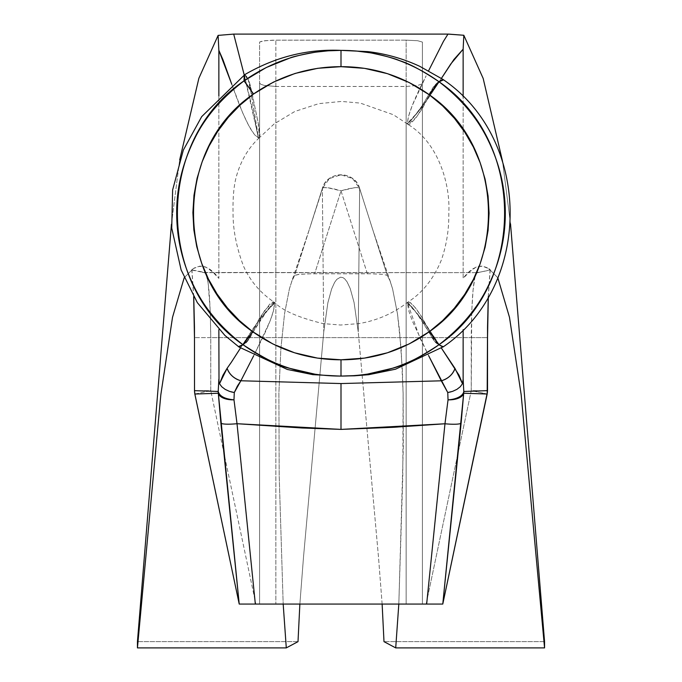 <?xml version="1.0" encoding="UTF-8"?>
<svg xmlns="http://www.w3.org/2000/svg" width="682" height="682" viewBox="0 0 682 682"><rect width="100%" height="100%" fill="white"/><g stroke="black" fill="none" stroke-linecap="round" stroke-linejoin="round"><path stroke-width="0.51" stroke-dasharray="3.41 2.56" d="M171.429 224.318L179.647 160.048L171.429 224.318M502.557 161.429L510.52 223.849L502.557 161.429M544.56 641.643L383.992 641.643L544.56 641.643M382.133 604.064L378.501 557.203L358.246 331.853L354.06 302.424L350.198 288.503L347.095 281.896L344.708 278.861L342.952 277.617L340.523 277.173L336.772 279.39L334.572 282.45L331.605 289.023L327.872 302.765L323.754 331.853L303.499 557.22L299.867 604.064L303.499 557.22L323.754 331.853L322.356 188.437L323.754 331.853L327.872 302.765L331.605 289.023L334.572 282.45L336.772 279.39L340.523 277.173L342.952 277.617L344.708 278.861L347.095 281.896L350.198 288.503L354.06 302.424L358.246 331.853L359.644 188.437L387.282 275.366L389.968 280.677L392.585 288.853L397.453 313.66L401.144 348.945L403.122 393.48L402.781 476.837L398.817 604.064L403.318 447.179L403.122 393.48L402.363 370.079L399.49 330.097L397.453 313.66L392.585 288.853L389.968 280.677L387.282 275.366L359.644 188.437L358.246 331.853L378.501 557.203L382.133 604.064M298.008 641.643L137.44 641.643L298.008 641.643M422.422 42.079L417.674 40.724L406.14 40.161L272.681 40.195L262.314 41.014L259.578 42.079L259.578 82.948L260.788 84.27L264.275 85.412L275.86 86.469L406.14 86.469L417.716 85.412L421.203 84.27L422.422 82.948L422.422 42.079L417.674 40.724L406.14 40.161L406.14 604.064L422.422 604.064L259.578 604.064L406.14 604.064L275.86 604.064L275.86 40.161L406.14 40.161L406.14 604.064L422.422 604.064L422.422 42.079L422.422 604.064L406.14 604.064L406.14 86.469L275.86 86.469L275.86 604.064L275.86 40.161L264.335 40.724L259.578 42.079L259.578 604.064L275.86 604.064L259.578 604.064L259.578 42.079L259.578 604.064L259.578 82.948L260.788 84.27L264.275 85.412L275.86 86.469L275.86 604.064L406.14 604.064L406.14 86.469L417.716 85.412L421.203 84.27L422.422 82.948L422.422 604.064L422.422 42.079M442.78 604.064L239.22 604.064M202.102 272.212L205.742 273.047L208.112 282.851L210.278 311.538L210.755 337.616L471.245 337.616L210.755 337.616L210.755 390.658L255.861 604.064L426.139 604.064L471.245 390.641L471.722 311.486L473.086 289.841L475.107 276.15L476.258 273.039L490.136 269.859L488.721 268.589L482.327 266.185L479.131 266.185L475.925 267.191L469.531 271.82L463.138 278.367L463.138 96.818L463.138 278.367C471.663 266.96 480.196 263.695 488.721 268.589L497.792 277.736L488.721 268.589L490.094 269.509L489.454 270.217L477.434 272.655L204.566 272.655L192.546 270.217L191.906 269.509L193.279 268.589L184.2 277.745L193.279 268.589C201.804 263.695 210.337 266.96 218.862 278.367L218.862 96.102L218.862 278.367L212.469 271.82L206.075 267.191L202.869 266.185L199.673 266.185L193.279 268.589L191.864 269.859L204.984 272.476L477.434 272.655L204.984 272.476M390.522 282.169L372.508 228.939L359.627 188.351A19.539 3.265 162.4 0 0 341 190.832L314.641 273.746L341 190.832L367.359 273.746L310.77 273.772L299.603 274.292L294.718 275.366L309.492 228.939L294.718 275.366L292.041 280.652L289.424 288.801L284.565 313.55L280.882 348.621L278.895 392.9L279.194 475.908L283.183 604.064L279.194 475.908L278.895 392.9L280.882 348.621L284.565 313.55L289.424 288.801L292.041 280.652L294.718 275.366L298.571 274.403L310.949 273.772L371.025 273.772L383.403 274.403L387.282 275.366M244.062 75.139L245.401 75.506L248.163 79.436L249.757 85.079L258.572 138.412L244.224 74.977L252.025 106.861L258.342 137.721L259.424 137.568L259.953 135.155L258.793 126.025L252.314 94.576L249.297 82.113L245.946 75.156L244.727 74.705M442.942 79.436L437.835 82.3L434.016 85.864L421.058 107.466L413.505 117.457L407.273 123.843L408.518 116.392L412.209 105.616L426.156 75.813C413.607 100.203 407.418 116 407.572 123.212L408.262 124.559L409.899 124.141L415.304 118.77L422.397 108.438L434.332 86.111L437.835 82.3L443.547 79.862M407.273 123.843L407.572 123.212C412.329 119.964 421.936 107.611 436.395 86.171L427.043 100.177L418.688 111.157L407.572 123.212L408.262 124.559M443.547 346.601L437.452 343.916L434.349 340.378L422.414 318.051L415.329 307.727L409.925 302.331L408.262 301.904L407.572 303.251L418.612 315.229L427.026 326.294L436.395 340.309C421.894 318.826 412.286 306.465 407.572 303.251L413.48 308.972L421.041 318.971L434.016 340.599L436.045 342.901L442.942 347.027M408.262 301.904L407.572 303.251L407.273 302.62M441.407 78.379L436.395 86.171L441.407 78.379M256.193 350.625L253.636 355.834L256.193 350.625C268.87 326.235 274.948 310.438 274.428 303.251L273.661 310.157L270.157 320.838L256.193 350.625M419.916 337.957L428.628 355.672L412.226 320.804L408.518 310.046L407.572 303.251L419.907 337.948M367.163 374.179L354.12 375.62M327.94 375.62L315.024 374.205M241.931 345.416L246.228 342.637L247.967 340.616L260.959 318.997L268.538 309.031L274.428 303.251L273.695 301.879L272.033 302.279L269.62 304.274L259.586 318.017L247.66 340.369L244.165 344.163L242.604 344.828M274.761 302.655L274.428 303.251C269.595 306.056 260.038 318.221 245.759 339.755L255.042 325.681L263.32 314.777L274.428 303.251L273.695 301.879M240.507 348.025L245.759 339.755L240.507 348.025M241.317 345.382L238.427 346.618M231.778 84.287L236.424 97.083C245.818 122.027 253.124 135.565 258.342 137.721L254.113 134.09L248.683 125.522L242.741 113.007L231.718 84.108M322.791 187.917L309.492 228.939L322.356 188.437A19.539 19.471 180 0 1 359.644 188.437L352.568 178.565L341 174.788L329.432 178.565L322.356 188.437L323.907 187.635L327.982 187.806L341 190.832L367.359 273.746M359.209 187.917L359.644 188.437L358.093 187.635L354.018 187.806L341 190.832A19.539 3.265 -162.4 0 0 322.373 188.343L309.492 228.939L291.478 282.169M490.136 269.859L488.261 296.789M193.739 296.781L191.864 269.859M242.945 344.683L244.165 344.163L243.073 344.777M438.927 344.777L437.835 344.163L439.055 344.683M244.898 74.543L248.163 79.436L244.207 74.994M439.055 81.78L437.835 82.3L438.927 81.687M258.342 137.721L259.424 137.568L258.214 123.033L252.314 94.576C250.754 86.64 249.373 81.593 248.163 79.436L251.564 95.13L258.597 138.437C247.864 148.565 240.345 161.643 236.049 177.687C233.764 186.595 232.767 198.155 233.056 212.375C232.877 229.263 236.364 247.191 243.525 266.176C250.132 280.865 260.243 292.8 273.874 301.973L265.008 309.816L247.66 340.369L244.165 344.163C246.424 343.165 249.262 339.397 252.681 332.85C266.219 311.41 273.473 301.546 274.428 303.251L274.812 302.646C282.646 310.642 298.699 317.616 322.978 323.583L340.659 325.033L358.954 323.592C376.899 320.566 392.985 313.575 407.222 302.62L408.083 301.998C422.618 292.638 433.718 278.657 441.365 260.055C446.633 244.787 449.106 228.964 448.807 212.579C450.359 186.075 439.472 143.604 408.083 124.465L416.949 116.631L429.992 94.099L437.835 82.3L429.328 93.613L423.121 104.363L413.497 117.475C410.411 121.149 408.441 123.067 407.572 123.212L407.222 123.843L393.369 114.738L360.352 103.11L341.554 101.43L318.758 103.647L294.829 111.473L274.198 123.894L258.597 138.437M408.083 301.998L410.3 302.578L412.039 304.053L416.301 308.98L421.22 316.133L429.992 332.364L437.835 344.163C435.551 343.165 432.712 339.397 429.328 332.85C415.815 311.342 408.569 301.47 407.572 303.251L407.222 302.62M194.864 394.026L210.755 390.658L255.861 604.064L240.132 604.064M426.139 604.064L471.245 390.641L487.136 394.008M462.49 383.702L459.975 387.044L456.036 389.848L451.075 391.835M487.161 394.008L471.245 390.641L487.05 390.641L471.245 390.641L471.245 337.616L487.528 337.616L471.245 337.616C471.654 295.766 473.717 274.104 477.434 272.655L477.016 272.485M477.016 272.476L479.898 272.212M490.094 269.509L488.269 296.772M230.951 391.835L225.989 389.857L222.042 387.044L219.519 383.71M204.992 272.485L204.566 272.655C208.283 274.13 210.346 295.792 210.755 337.616L194.472 337.616L210.755 337.616L210.755 390.658L194.515 390.658L210.755 390.658L194.839 394.034M193.722 296.755L191.906 269.509M359.627 188.351C355.083 170.543 326.925 170.534 322.373 188.351M273.874 301.973L274.812 302.646M408.083 124.465L407.222 123.843M490.213 269.714L488.321 296.687M193.679 296.679L191.787 269.714"/><path stroke-width="1.02" d="M137.44 641.643L171.429 224.318L137.44 641.643L137.44 647.9L286.287 647.9L283.183 604.064L286.287 647.9L137.44 647.9L137.44 641.643M179.647 160.048L198.88 78.26L218.104 35.396L233.704 34.1L447.98 34.1L463.82 35.268L483.18 78.456L502.557 161.429L483.18 78.456L463.82 35.268L463.138 49.198L453.897 59.513L441.407 78.379L450.785 63.972L463.138 49.198L463.138 96.818L463.138 49.198L463.82 35.268L448.594 34.1L233.704 34.1L244.224 74.977L233.704 34.1L218.104 35.396L198.88 78.26L179.647 160.048M510.52 223.849L544.56 641.643L544.56 647.9L521.167 394.733L509.48 317.275L497.792 277.736L509.48 317.275L521.167 394.733L544.56 647.9L395.713 647.9L544.56 647.9L544.56 641.643L510.52 223.849M383.992 641.643L382.133 604.064L383.992 641.643L395.713 647.9L383.992 641.643M299.867 604.064L298.008 641.643L286.287 647.9L298.008 641.643L299.867 604.064M239.22 604.064L194.83 394.034L239.22 604.064L255.341 604.064L237.021 423.71A16.283 2.464 174.2 0 1 220.866 423.019L239.22 604.064L218.308 393.25L194.864 394.026L239.22 604.064L442.78 604.064L487.136 394.008L463.692 393.241L442.78 604.064L461.126 423.079A16.283 2.464 -174.2 0 1 444.971 423.769L426.659 604.064L255.341 604.064L237.021 423.71L301.973 427.989L341 429.396L393.028 427.324L444.971 423.769L341 429.396L237.021 423.71L233.986 399.822L234.293 392.534L237.345 386.14L240.882 380.769L341 383.557L441.263 380.812L428.628 355.672L447.75 392.534L448.04 399.831L444.971 423.769L426.659 604.064L442.78 604.064L487.025 393.983M184.2 277.745L172.52 317.3L160.833 394.759L137.44 647.9L160.833 394.759L172.52 317.3L184.2 277.745M398.817 604.064L395.713 647.9L398.817 604.064M443.402 79.922L439.055 81.78C460.938 98.592 477.195 117.884 487.826 139.674C499.505 163.313 505.328 187.823 505.302 213.21C505.336 238.632 499.497 263.175 487.792 286.841C477.17 308.605 460.921 327.889 439.055 344.683L442.968 347.044L438.927 344.777L429.396 331.623L442.609 320.6L454.391 308.179L464.723 294.36L473.317 279.535L480.119 263.84L485.09 247.319L488.082 230.405L489.088 213.219L488.082 196.049L485.107 179.221L480.162 162.734L473.342 146.971L464.774 132.18L454.468 118.37L442.627 105.881L429.396 94.841L409.277 82.582L387.47 73.673L364.503 68.345L341 66.666L317.761 68.294L295.076 73.443L273.499 82.079L253.559 94.005L240.209 104.977L228.291 117.355L217.831 131.149L209.084 146.016L202.162 161.736L197.081 178.3L193.978 195.299L192.895 212.571L193.841 229.825L196.766 246.748L201.693 263.329L208.504 279.185L217.089 294.07L227.43 307.957L239.314 320.523L252.604 331.623L272.723 343.881L294.53 352.782L317.497 358.11L341 359.789L364.503 358.11L387.47 352.782L409.277 343.881L429.396 331.623C402.951 350.42 373.489 359.815 341 359.789C308.511 359.815 279.049 350.42 252.604 331.623L243.073 344.777L239.05 347.027L241.931 345.416M315.024 374.205L289.654 368.314C279.756 366.311 264.232 358.459 243.073 344.777L238.427 346.618L242.945 344.683C220.942 327.769 204.634 308.366 194.012 286.457C182.401 262.979 176.621 238.325 176.689 212.503C176.647 187.456 182.631 162.828 194.66 138.625C204.847 117.56 221.3 98.319 244.011 80.885L244.889 74.551L244.147 80.783L266.185 67.561L290.029 57.97C292.28 56.836 300.66 54.918 315.178 52.216L328.042 50.826L341 50.383L355.987 50.988L370.769 52.864C385.824 56.043 395.441 58.643 399.618 60.655C409.055 63.469 422.158 70.476 438.927 81.687L442.831 79.496M440.376 80.868L439.225 81.516M428.603 70.766L443.479 41.312L447.98 34.1L443.479 41.312L428.603 70.766M443.573 79.845L442.968 79.419L438.927 81.687L443.573 79.845C532.318 140.424 532.318 286.031 443.573 346.618L443.402 346.541M441.399 348.084L459.054 375.236L462.49 383.702L463.138 379.183L463.138 329.645L463.138 379.183L462.49 383.702L455.005 368.451L441.399 348.084M219.519 383.71L221.735 386.745L225.154 389.379L229.467 391.366L234.293 392.534L240.882 380.769A16.283 12.6 -147 0 1 227.106 368.297L231.368 362.227L227.106 368.297L219.519 383.71L218.999 381.622L218.862 329.628L218.999 381.622L219.519 383.71L223.005 375.177L227.106 368.297C229.416 374.503 234.011 378.655 240.882 380.769L253.636 355.834L240.882 380.769L341 383.557L341 429.396L341 383.557L441.263 380.812C448.091 378.723 452.669 374.606 455.005 368.451A16.283 12.626 147.3 0 1 441.263 380.812L447.75 392.534L452.567 391.366L456.872 389.379L460.282 386.737L462.49 383.702M354.12 375.62L341 376.08C377.146 376.021 409.788 365.586 438.927 344.777C419.797 357.479 404.358 365.296 392.627 368.22L367.163 374.179M443.573 346.618L395.509 369.201L368.689 374.699L354.58 375.808L339.312 376.072L312.816 374.648L287.301 369.448L239.024 347.044L243.073 344.777C272.51 365.68 305.152 376.114 341 376.08L327.94 375.62M231.368 362.227L240.507 348.025L231.368 362.227M242.604 344.828L241.317 345.382M244.011 80.885L244.207 74.994L244.011 80.885C155.854 140.142 154.933 284.496 242.945 344.683L252.604 331.623C173.288 277.429 174.115 147.363 253.559 94.005L244.011 80.885M231.778 84.287L222.929 59.658L218.862 50.357L218.862 96.102L218.862 50.357L218.104 35.396L218.862 50.357L231.778 84.287M487.485 390.641L463.786 391.468L463.138 379.183L463.786 391.468A16.283 8.372 177.5 0 1 448.04 399.831L444.971 423.769A16.283 2.464 5.8 0 0 461.126 423.079L463.692 393.241A16.283 8.329 -176.2 0 1 448.04 399.831A16.283 8.372 -2.5 0 0 463.786 391.468A16.283 16.24 87.8 0 1 463.692 393.241A16.283 16.24 -92.2 0 0 463.786 391.468L487.485 390.641A16.283 16.24 89.8 0 1 487.136 394.008A16.283 16.24 -90.2 0 0 487.485 390.641L487.485 337.616L487.178 394.017L442.78 604.064M488.261 296.789L487.528 327.539L487.528 390.641M194.515 390.658L194.472 337.616L194.515 390.658A16.283 16.24 91.9 0 0 194.864 394.026L194.515 390.658L218.214 391.468L218.308 393.25A16.283 16.24 -88 0 1 218.214 391.468A16.283 8.372 2.5 0 0 233.986 399.822A16.283 8.32 176.2 0 1 218.308 393.25L220.866 423.019A16.283 2.464 -5.8 0 0 237.021 423.71L233.986 399.822C224.804 399.004 219.553 396.216 218.214 391.468L218.862 379.149L218.214 391.468L194.515 390.658L194.472 327.539L193.739 296.781M341 376.08L341 359.789L341 376.08M439.055 344.683L429.396 331.623L438.927 344.777A16.283 16.223 -67 0 0 439.055 344.683C526.308 284.957 526.564 141.668 439.055 81.78L429.396 94.841C508.252 148.761 508.022 277.855 429.396 331.623L439.055 344.683M239.024 347.044L224.915 335.459L197.328 302.655L181.114 269.91L171.736 228.095L172.623 189.98L183.339 150.091L201.693 116.631L244.898 74.543C275.323 56.93 307.36 48.874 341 50.383C305.357 50.391 273.073 60.519 244.147 80.783L253.559 94.005C279.825 75.821 308.972 66.717 341 66.666L341 50.383L341 66.666C373.489 66.648 402.951 76.034 429.396 94.841L439.055 81.78A16.283 16.223 -113 0 0 438.927 81.687L429.396 94.841L438.927 81.687C409.652 60.834 377.018 50.408 341 50.383L367.837 51.619C385.944 53.759 403.267 58.669 419.805 66.359L442.968 79.419M451.075 391.835L447.921 392.508M447.75 392.534L448.04 399.831L453.666 399.499L458.534 398.16L462.021 395.986L463.692 393.241L487.136 394.008M488.269 296.772L487.485 337.616M194.472 390.658L194.822 394.034L218.308 393.25L219.988 395.986L223.474 398.16L228.351 399.499L233.986 399.822L234.293 392.534M234.114 392.508L230.951 391.835M194.515 337.616L193.722 296.755M488.321 296.687L487.528 337.616M194.472 337.616L193.679 296.679"/></g></svg>
